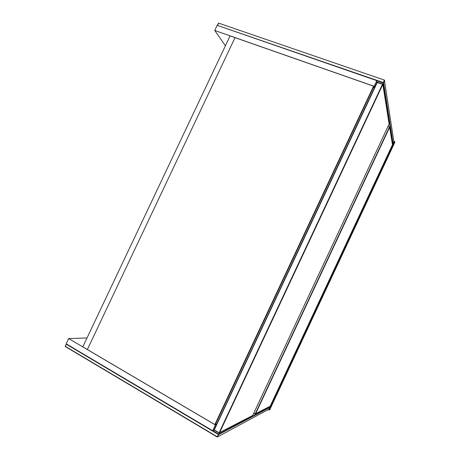 <?xml version="1.0" encoding="UTF-8"?>
<svg xmlns="http://www.w3.org/2000/svg" width="460" height="460" viewBox="0 0 460 460"><rect width="100%" height="100%" fill="white"/><g stroke="black" fill="none" stroke-linecap="round" stroke-linejoin="round"><path stroke-width="0.69" d="M269.324 409.958L394.737 141.784L394.818 142.33L269.779 409.71L269.014 410.055L268.186 409.595M269.14 410.027L268.375 409.492M394.737 141.784L393.794 141.18M393.823 141.375L394.674 141.599M394.507 141.634L269.06 409.871M216.591 424.384L215.389 424.959L68.661 338.572L87.02 337.962M68.661 338.572L66.171 343.821L212.681 430.727L215.389 424.959M214.199 429.973L212.681 430.727M269.135 406.835L269.646 407.123L218.563 434.108L212.784 430.675M65.182 346.374L66.303 344.011L65.314 346.564L217.212 437L218.701 434.556L269.75 407.456L269.646 407.123M66.269 344.212L218.327 434.447L218.563 434.108M218.327 434.447L217.241 436.764L65.274 346.311M269.75 407.456L268.939 409.187L217.614 436.873M376.613 80.684L383.042 82.915L383.278 82.553L217.482 25.426M217.39 25.202L218.523 23.086L217.597 25.467M384.376 80.074L218.523 23.086L384.376 80.074L393.915 141.973L393.116 143.681L392.334 143.635M393.116 143.681L383.594 82.777L383.174 83.007L392.788 143.779M383.594 82.777L383.278 82.553L384.347 80.281L384.658 80.506L383.594 82.777M215.222 424.683L373.871 86.382L373.554 86.164L214.849 424.574L216.809 423.93M214.849 424.574L87.365 349.525L235.025 37.645L373.554 86.164M373.871 86.382L374.233 88.211M382.835 84.456L389.125 124.033L252.707 415.46L219.109 432.785L219.535 432.768L382.772 84.525M376.918 82.489L382.513 84.186L219.109 432.785L214.262 429.916L377.395 82.19L376.918 82.489L214.153 429.582L214.233 430.152L219.075 433.021M214.153 429.582L214.233 430.152M382.668 84.025L377.395 82.19M82.811 346.846L87.365 349.525L235.025 37.645L230.075 35.914L82.811 346.846M387.981 126.483L389.562 126.874L388.056 126.316M389.649 127.293L392.46 144.739L270.164 406.232L255.179 413.914L255.518 413.908L389.649 127.293L389.442 127.023L255.179 413.914L253.811 413.137M389.562 126.874L389.7 127.23M253.73 413.316L255.133 414.115M225.411 45.764L214.734 30.475L217.177 25.323L376.562 80.552L376.987 82.42M374.601 87.423L374.331 86.031L373.905 86.215L374.279 88.113M374.331 86.031L376.717 80.937M214.734 30.475L373.905 86.215"/></g></svg>
